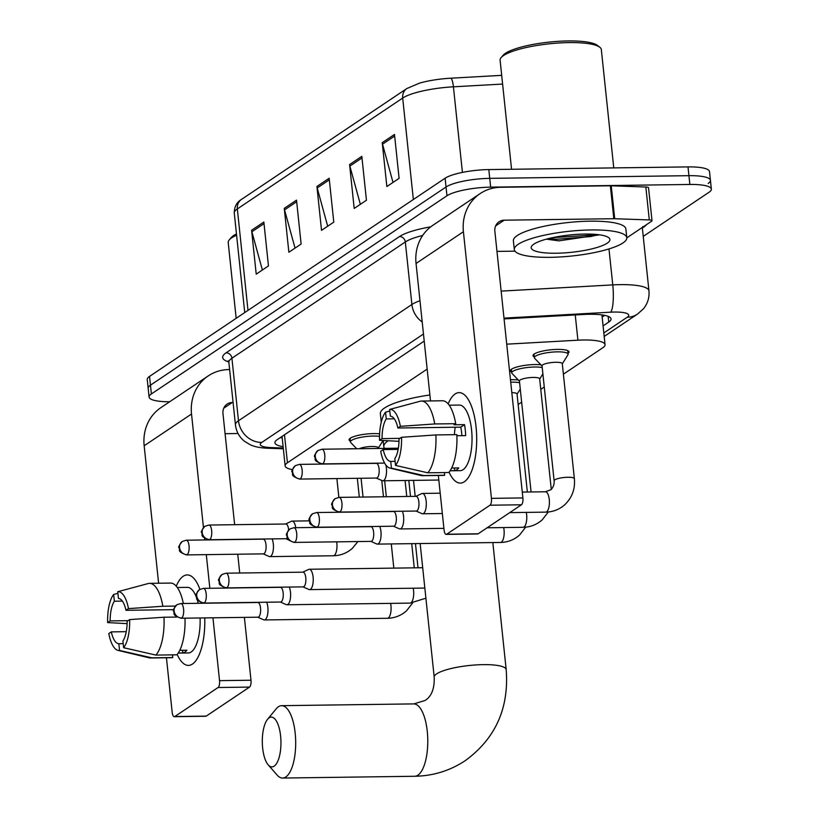 <?xml version="1.0" encoding="UTF-8"?>
<svg xmlns="http://www.w3.org/2000/svg" width="819" height="819" viewBox="0 0 819 819"><rect width="100%" height="100%" fill="white"/><g stroke="black" fill="none" stroke-linecap="round" stroke-linejoin="round"><path stroke-width="1.23" d="M350.337 441.113A18.1 3.982 -6 0 1 349.068 439.854A18.1 3.982 -6 0 1 373.597 433.589A18.1 3.982 -6 0 1 379.617 433.845M347.594 448.873A18.1 3.982 -6 0 1 350.982 448.751A18.1 3.982 -6 0 1 354.115 448.792M511.66 372.072A18.1 3.982 -6 0 1 510.391 370.823A18.1 3.982 -6 0 1 534.92 364.547A18.1 3.982 -6 0 1 540.909 364.803M534.275 356.91A18.1 3.982 -6 0 1 533.005 355.651A18.1 3.982 -6 0 1 557.534 349.385A18.1 3.982 -6 0 1 569 351.873A18.1 3.982 -6 0 1 568.017 353.368M510.472 379.76A18.1 3.982 -6 0 1 512.305 379.709A18.1 3.982 -6 0 1 518.294 379.965M427.16 369.093L287.438 462.766A33.927 7.463 174 0 0 285.145 465.888A33.927 7.463 174 0 0 292.424 469.645M563.39 374.181L602.753 347.788A33.927 7.463 174 0 0 605.046 344.666A33.927 7.463 174 0 0 577.907 340.192L506.726 344.164M518.151 404.514L521.652 402.17M540.765 389.353L544.266 387.008M169.697 401.74A33.927 7.463 -6 0 1 149.099 397.072A33.927 7.463 -6 0 1 151.392 393.949L446.959 195.772A33.927 7.463 -6 0 1 490.663 187.142L689.854 184.459A33.927 7.463 -6 0 1 711.353 189.117A33.927 7.463 -6 0 1 709.059 192.24L643.232 236.384M149.099 397.072L148.178 388.288A33.927 7.463 -6 0 1 150.461 385.165L446.038 186.998A33.927 7.463 -6 0 1 489.742 178.358L688.933 175.675A33.927 7.463 -6 0 1 710.431 180.344A33.927 7.463 -6 0 1 708.138 183.466M603.071 325.87L608.763 322.051A33.927 7.463 174 0 0 611.056 318.929A33.927 7.463 174 0 0 583.906 314.465L504.074 318.908M424.211 341.093L277.221 439.649A33.927 7.463 174 0 0 274.928 442.772A33.927 7.463 174 0 0 283.118 446.672M604.729 315.366L602.149 317.086M282.197 437.899A33.927 7.463 -6 0 1 280.333 437.561M710.431 180.344L709.5 171.56A33.927 7.463 -6 0 0 688.011 166.902L488.81 169.584A33.927 7.463 -6 0 0 445.116 178.214L149.539 376.392A33.927 7.463 -6 0 0 147.246 379.514L148.178 388.288A33.927 7.463 -6 0 1 150.461 385.165L446.038 186.998A33.927 7.463 -6 0 1 489.742 178.358L688.933 175.675A33.927 7.463 -6 0 1 710.431 180.344L711.353 189.117M406.869 88.524A11.312 10.186 56.2 0 0 402.692 98.055L237.336 208.927A11.312 10.186 -123.8 0 1 241.523 199.386L406.869 88.524L419.441 83.159A37.101 8.159 -6 0 1 450.737 78.204L501.689 75.358M394.492 134.449L399.099 178.337L386.855 186.548L382.238 142.66L394.492 134.449M296.509 200.143L301.126 244.031L288.872 252.242L284.265 208.354L296.509 200.143M263.851 222.041L268.458 265.929L256.214 274.14L251.597 230.252L263.851 222.041M361.824 156.347L366.441 200.235L354.197 208.446L349.58 164.558L361.824 156.347M329.166 178.245L333.783 222.133L321.529 230.344L316.922 186.456L329.166 178.245M327.692 226.218L317.209 187.981A9.05 8.149 -123.8 0 1 316.922 186.456M360.35 204.32L349.867 166.083A9.05 8.149 -123.8 0 1 349.58 164.558M262.377 270.014L251.894 231.777A9.05 8.149 -123.8 0 1 251.597 230.252M295.035 248.116L284.551 209.879A9.05 8.149 -123.8 0 1 284.265 208.354M393.018 182.422L382.524 144.185A9.05 8.149 -123.8 0 1 382.238 142.66M192.455 664.055A45.24 16.964 89.2 0 1 177.17 654.453A45.24 16.964 89.2 0 0 188.442 665.397A45.24 16.964 89.2 0 0 192.455 664.055A45.24 16.964 89.2 0 0 200.153 652.282A45.24 16.964 89.2 0 0 204.75 617.915A45.24 16.964 89.2 0 1 192.455 664.055M176.249 586.169A45.24 16.964 89.2 0 1 183.221 576.269A45.24 16.964 89.2 0 1 199.283 587.714A45.24 16.964 89.2 0 1 199.897 589.342A45.24 16.964 89.2 0 0 187.234 574.928A45.24 16.964 89.2 0 0 183.221 576.269A45.24 16.964 89.2 0 0 176.249 586.169M229.617 369.553L228.839 369.564A45.24 40.745 56.2 0 0 208.261 375.88A45.24 40.745 56.2 0 0 191.523 414.025L203.45 527.579M208.261 375.88L160.903 407.637A45.24 40.745 56.2 0 0 144.164 445.771L158.61 583.23M166.441 657.77L172.185 712.407A5.651 2.119 -90.8 0 0 174.304 716.686A5.651 2.119 -90.8 0 0 174.805 716.523L206.255 716.103A5.651 2.119 89.2 0 1 205.753 716.267L174.304 716.686M218.079 687.51A5.651 2.119 -90.8 0 0 219.543 680.65L250.993 680.231A5.651 2.119 89.2 0 1 249.529 687.09L218.079 687.51L174.805 716.523M204.576 538.257L204.75 539.956M206.296 554.637L209.838 588.277M212.94 617.802L219.543 680.65M249.529 687.09L206.255 716.103M250.993 680.231L244.39 617.383M239.721 573.013L237.745 554.217M234.643 524.692L222.973 413.595A11.312 10.186 -123.8 0 1 227.16 404.064A11.312 10.186 -123.8 0 1 232.299 402.487L233.077 402.477M225.082 433.691L238.053 433.517M123.198 643.652L118.837 643.714A22.615 8.477 89.2 0 1 111.312 631.879L126.259 631.674M128.04 620.669L110.166 620.904A22.615 8.477 89.2 0 1 114.373 601.218L122.379 601.105M179.77 650.317L186.886 650.225A32.801 12.295 89.2 0 1 184.889 652.067A32.801 12.295 89.2 0 1 182.801 652.958L178.225 653.019M177.303 587.499L187.397 587.366A32.801 12.295 89.2 0 1 196.365 597.235M197 599.037A32.801 12.295 89.2 0 1 198.188 603.296M200.082 617.976A32.801 12.295 89.2 0 1 191.185 651.985A32.801 12.295 89.2 0 1 188.278 652.958L178.184 653.091M117.741 591.727A29.402 11.026 89.2 0 1 128.481 608.619L125.972 610.309A22.615 8.477 89.2 0 0 118.448 598.474L117.741 591.727L148.372 583.507A37.326 13.995 89.2 0 1 149.59 583.353L170.557 583.067A37.326 13.995 89.2 0 1 183.343 603.501M185.002 618.181A37.326 13.995 89.2 0 1 176.863 654.811L155.897 655.087L123.628 647.716L122.922 640.97A22.615 8.477 89.2 0 0 127.129 621.273L129.637 619.594L163.984 617.229L176.945 617.055M149.59 583.353A37.326 13.995 89.2 0 1 162.838 606.255L128.481 608.619M175.368 606.08L162.838 606.255M163.984 617.229A37.326 13.995 89.2 0 1 155.897 655.087M117.905 593.325L113.657 594.461L114.373 601.218M110.166 620.904L107.647 622.594L127.099 623.628M107.647 622.594A29.402 11.026 89.2 0 1 113.657 594.461M129.637 619.594A29.402 11.026 89.2 0 1 123.628 647.716M118.837 643.714L119.543 650.46L151.812 657.831L172.789 657.544L172.502 654.872M172.789 657.544A37.326 13.995 89.2 0 1 171.57 657.708L150.594 657.985A37.326 13.995 89.2 0 1 149.273 657.841L117.997 650.378A29.402 11.026 89.2 0 1 108.804 633.558L111.312 631.879M151.812 657.831A37.326 13.995 89.2 0 1 150.594 657.985M119.543 650.46A29.402 11.026 89.2 0 1 117.997 650.378M125.972 610.309L173.689 609.664M182.514 650.276L182.801 652.958M236.169 318.304L228.204 242.526A50.891 11.19 -6 0 1 229.248 239.885A50.891 11.19 -6 0 1 236.609 235.227M229.248 239.885L231.214 237.571A48.628 10.688 -6 0 1 236.476 233.937M274.17 766.144A24.877 9.326 -90.8 0 0 280.61 735.984A24.877 9.326 -90.8 0 0 269.093 717.864A24.877 9.326 -90.8 0 0 267.557 719.297A24.877 9.326 -90.8 0 0 262.305 742.127A24.877 9.326 -90.8 0 0 268.161 764.813A24.877 9.326 -90.8 0 0 274.17 766.144M267.557 719.297L276.187 708.844A36.19 13.565 89.2 0 1 278.419 706.746A36.19 13.565 89.2 0 1 281.623 705.671A36.19 13.565 89.2 0 1 295.526 737.356A36.19 13.565 89.2 0 1 285.8 776.975A36.19 13.565 89.2 0 1 282.606 778.05A36.19 13.565 89.2 0 1 277.078 775.03L268.161 764.813M384.551 448.382A62.203 13.677 -6 0 1 383.814 446.631A62.203 13.677 -6 0 1 388.237 440.755M381.244 422.194L380.354 413.708A62.203 13.677 -6 0 1 429.873 394.973M257.76 617.198L263.677 619.799A10.176 3.819 -90.8 0 0 264.322 619.942A10.176 3.819 -90.8 0 0 265.223 619.635A10.176 3.819 -90.8 0 0 267.854 607.299A10.176 3.819 -90.8 0 0 266.656 602.221M181.695 618.017A7.351 2.754 -90.8 0 1 181.04 618.232L257.995 617.198A7.351 2.754 -90.8 0 0 258.64 616.973A7.351 2.754 -90.8 0 0 260.544 608.067A7.351 2.754 -90.8 0 0 257.79 602.497L180.845 603.531L176.843 604.77A7.351 6.624 -123.8 0 0 174.13 610.974A7.351 6.624 56.2 0 0 181.695 618.017A7.351 2.754 -90.8 0 0 183.661 609.96A7.351 2.754 -90.8 0 0 180.845 603.531M280.374 602.037L286.292 604.637A10.176 3.819 -90.8 0 0 286.937 604.77A10.176 3.819 -90.8 0 0 287.838 604.473A10.176 3.819 -90.8 0 0 290.479 592.137A10.176 3.819 -90.8 0 0 289.271 587.059M204.31 602.845A7.351 2.754 -90.8 0 1 203.655 603.071L280.61 602.026A7.351 2.754 -90.8 0 0 281.255 601.811A7.351 2.754 -90.8 0 0 283.159 592.905A7.351 2.754 -90.8 0 0 280.415 587.325L203.46 588.37L199.467 589.608A7.351 6.624 -123.8 0 0 196.744 595.812A7.351 6.624 56.2 0 0 204.31 602.845A7.351 2.754 -90.8 0 0 206.286 594.799A7.351 2.754 -90.8 0 0 203.46 588.37M302.989 586.875L308.906 589.475A10.176 3.819 -90.8 0 0 309.551 589.608A10.176 3.819 -90.8 0 0 310.452 589.311A10.176 3.819 -90.8 0 0 313.093 576.965A10.176 3.819 -90.8 0 0 309.285 569.256A10.176 3.819 -90.8 0 0 308.64 569.41A10.176 3.819 -90.8 0 0 308.374 569.553M226.924 587.684A7.351 2.754 -90.8 0 1 226.269 587.899L303.225 586.865A7.351 2.754 -90.8 0 0 303.88 586.65A7.351 2.754 -90.8 0 0 305.784 577.733A7.351 2.754 -90.8 0 0 303.03 572.164L226.075 573.198L222.082 574.447A7.351 6.624 -123.8 0 0 219.359 580.64A7.351 6.624 56.2 0 0 226.924 587.684A7.351 2.754 -90.8 0 0 228.9 579.637A7.351 2.754 -90.8 0 0 226.075 573.198M511.814 392.608A10.176 2.242 -6 0 1 517.045 394L527.354 492.024M510.728 382.217A16.964 3.726 -6 0 1 512.121 382.176A16.964 3.726 -6 0 1 519.604 382.708M370.843 541.379L376.76 543.98A10.176 3.819 -90.8 0 0 377.405 544.113A10.176 3.819 -90.8 0 0 378.306 543.816A10.176 3.819 -90.8 0 0 380.937 531.48A10.176 3.819 -90.8 0 0 379.74 526.402M294.779 542.188A7.351 2.754 -90.8 0 1 294.123 542.413L371.079 541.379A7.351 2.754 -90.8 0 0 371.724 541.154A7.351 2.754 -90.8 0 0 373.628 532.248A7.351 2.754 -90.8 0 0 370.874 526.678L293.929 527.712L289.936 528.951A7.351 6.624 -123.8 0 0 287.213 535.155A7.351 6.624 56.2 0 0 294.779 542.188A7.351 2.754 -90.8 0 0 296.754 534.142A7.351 2.754 -90.8 0 0 293.929 527.712M531.081 491.973L519.42 380.968A10.176 2.242 -6 0 1 533.22 377.436A10.176 2.242 -6 0 1 539.66 378.839L551.289 489.475M519.441 381.152L512.059 373.495A16.964 3.726 -6 0 1 511.742 372.891A16.964 3.726 -6 0 1 534.746 367.014A16.964 3.726 -6 0 1 542.219 367.547M393.458 526.218L399.375 528.818A10.176 3.819 -90.8 0 0 400.02 528.951A10.176 3.819 -90.8 0 0 400.921 528.654A10.176 3.819 -90.8 0 0 403.562 516.308A10.176 3.819 -90.8 0 0 402.364 511.23M317.393 527.026A7.351 2.754 -90.8 0 1 316.738 527.252L393.693 526.207A7.351 2.754 -90.8 0 0 394.348 525.993A7.351 2.754 -90.8 0 0 396.253 517.086A7.351 2.754 -90.8 0 0 393.499 511.506L316.543 512.54L312.551 513.789A7.351 6.624 -123.8 0 0 309.828 519.983A7.351 6.624 56.2 0 0 317.393 527.026A7.351 2.754 -90.8 0 0 319.369 518.98A7.351 2.754 -90.8 0 0 316.543 512.54M574.365 478.665A10.176 2.242 -6 0 0 567.915 477.262A10.176 2.242 -6 0 0 554.596 480.006A10.176 2.242 -6 0 0 554.125 480.794L542.035 365.796A10.176 2.242 -6 0 1 555.835 362.274A10.176 2.242 -6 0 1 562.284 363.667L574.365 478.665C575.296 488.953 572.112 497.635 564.803 504.709C559.316 509.52 552.958 511.988 545.72 512.131A10.176 3.819 -90.8 0 0 546.621 511.834A10.176 3.819 -90.8 0 0 546.846 511.66A10.176 3.819 -90.8 0 0 549.334 500.368A10.176 3.819 -90.8 0 0 545.444 491.779L522.276 492.086M542.055 365.991L534.674 358.333A16.964 3.726 -6 0 1 534.367 357.729A16.964 3.726 -6 0 1 557.36 351.853A16.964 3.726 -6 0 1 568.11 354.187A16.964 3.726 -6 0 1 567.925 354.832L562.305 363.861M416.072 511.046L421.99 513.656A10.176 3.819 -90.8 0 0 422.635 513.789A10.176 3.819 -90.8 0 0 423.536 513.482A10.176 3.819 -90.8 0 0 426.177 501.146A10.176 3.819 -90.8 0 0 422.369 493.437A10.176 3.819 -90.8 0 0 421.724 493.591A10.176 3.819 -90.8 0 0 421.468 493.734M340.008 511.865A7.351 2.754 -90.8 0 1 339.363 512.08L416.308 511.046A7.351 2.754 -90.8 0 0 416.963 510.831A7.351 2.754 -90.8 0 0 418.867 501.914A7.351 2.754 -90.8 0 0 416.113 496.345L339.158 497.379L335.166 498.628A7.351 6.624 -123.8 0 0 332.442 504.821A7.351 6.624 56.2 0 0 340.008 511.865A7.351 2.754 -90.8 0 0 341.984 503.818A7.351 2.754 -90.8 0 0 339.158 497.379M263.206 553.879L269.123 556.48A10.176 3.819 -90.8 0 0 269.768 556.613A10.176 3.819 -90.8 0 0 273.311 543.97A10.176 3.819 -90.8 0 0 272.113 538.892M187.142 554.688A7.351 2.754 -90.8 0 1 186.486 554.913L263.442 553.869A7.351 2.754 -90.8 0 0 264.097 553.654A7.351 2.754 -90.8 0 0 266.001 544.748A7.351 2.754 -90.8 0 0 263.247 539.168L186.292 540.202L182.299 541.451A7.351 6.624 -123.8 0 0 179.576 547.645A7.351 6.624 56.2 0 0 187.142 554.688A7.351 2.754 -90.8 0 0 189.117 546.642A7.351 2.754 -90.8 0 0 186.292 540.202M359.387 448.72A10.176 2.242 -6 0 1 371.887 446.478A10.176 2.242 -6 0 1 378.337 447.87L378.398 448.464M295.782 527.682A10.176 3.819 -90.8 0 0 292.117 521.099A10.176 3.819 -90.8 0 0 291.472 521.253L285.626 524.006M356.726 448.751L350.727 442.536A16.964 3.726 -6 0 1 350.419 441.932A16.964 3.726 -6 0 1 373.413 436.056A16.964 3.726 -6 0 1 379.525 436.353M288.657 530.036A7.351 2.754 -90.8 0 0 288.616 529.576A7.351 2.754 -90.8 0 0 285.862 524.006L208.906 525.04L204.914 526.289A7.351 6.624 -123.8 0 0 202.191 532.483A7.351 6.624 56.2 0 0 209.756 539.526A7.351 2.754 -90.8 0 0 211.732 531.48A7.351 2.754 -90.8 0 0 208.906 525.04M209.756 539.526A7.351 2.754 -90.8 0 1 209.111 539.741L286.056 538.707A7.351 2.754 -90.8 0 0 286.711 538.492A7.351 2.754 -90.8 0 0 287.264 537.94M376.29 478.061L382.207 480.661A10.176 3.819 -90.8 0 0 382.852 480.794A10.176 3.819 -90.8 0 0 386.394 468.151A10.176 3.819 -90.8 0 0 385.831 464.987M300.225 478.869A7.351 2.754 -90.8 0 1 299.58 479.084L376.525 478.05A7.351 2.754 -90.8 0 0 377.18 477.835A7.351 2.754 -90.8 0 0 379.084 468.918A7.351 2.754 -90.8 0 0 376.33 463.349L299.375 464.383L295.383 465.632A7.351 6.624 -123.8 0 0 292.659 471.826A7.351 6.624 56.2 0 0 300.225 478.869A7.351 2.754 -90.8 0 0 302.201 470.823A7.351 2.754 -90.8 0 0 299.375 464.383M464.342 481.756A45.24 16.964 89.2 0 1 449.068 472.153A45.24 16.964 89.2 0 0 460.339 483.097A45.24 16.964 89.2 0 0 464.342 481.756A45.24 16.964 89.2 0 0 472.041 469.993A45.24 16.964 89.2 0 0 471.171 405.415A45.24 16.964 89.2 0 0 455.118 393.97A45.24 16.964 89.2 0 1 459.121 392.629A45.24 16.964 89.2 0 1 476.494 432.237A45.24 16.964 89.2 0 1 464.342 481.756M448.147 403.869A45.24 16.964 89.2 0 1 455.118 393.97A45.24 16.964 89.2 0 0 448.147 403.869M614.7 218.724A5.651 1.239 174 0 0 613.82 218.714L610.36 185.79A5.651 1.239 -6 0 1 611.24 185.8L614.7 218.724L649.293 219.932A5.651 1.239 174 0 1 652.006 220.7A5.651 1.239 174 0 1 651.617 221.222L626.801 237.858M610.36 185.79L500.737 187.275A45.24 40.745 56.2 0 0 480.159 193.581A45.24 40.745 56.2 0 0 463.411 231.726L491.441 498.361L522.891 497.932L494.86 231.306A11.312 10.186 -123.8 0 1 499.047 221.765A11.312 10.186 -123.8 0 1 504.197 220.188L613.82 218.714M611.24 185.8L645.843 187.008A5.651 1.239 -6 0 1 648.546 187.786L652.006 220.7M480.159 193.581L432.801 225.338A45.24 40.745 56.2 0 0 416.052 263.472L430.507 400.931M438.339 475.481L444.082 530.108A5.651 2.119 -90.8 0 0 446.201 534.397A5.651 2.119 -90.8 0 0 446.703 534.223L478.153 533.804A5.651 2.119 89.2 0 1 477.651 533.968L446.201 534.397M522.891 497.932A5.651 2.119 89.2 0 1 521.427 504.791L489.977 505.21L446.703 534.223M489.977 505.21A5.651 2.119 -90.8 0 0 491.441 498.361M521.427 504.791L478.153 533.804M496.979 251.402L514.997 251.157M395.096 461.353L390.735 461.414A22.615 8.477 89.2 0 1 383.21 449.58L398.157 449.385M399.938 438.37L382.053 438.605A22.615 8.477 89.2 0 1 386.261 418.918L394.277 418.806M454.443 434.684A22.615 8.477 89.2 0 1 455.262 427.231M451.658 468.018L458.773 467.925A32.801 12.295 89.2 0 1 456.787 469.768A32.801 12.295 89.2 0 1 454.699 470.659L450.122 470.72M449.191 405.2L459.295 405.067A32.801 12.295 89.2 0 1 471.887 433.783A32.801 12.295 89.2 0 1 463.073 469.686A32.801 12.295 89.2 0 1 460.176 470.659L450.071 470.792M456.9 435.739L465.683 435.616A32.801 12.295 89.2 0 0 464.527 424.641L454.043 424.785L455.702 423.679L434.725 423.955L400.378 426.32L397.87 428.009L460.769 427.16A22.615 8.477 -90.8 0 1 461.855 435.667M397.87 428.009A22.615 8.477 89.2 0 0 390.346 416.175L389.639 409.428L420.27 401.208A37.326 13.995 89.2 0 1 421.488 401.054L442.455 400.767A37.326 13.995 89.2 0 1 455.702 423.679M456.848 434.643A37.326 13.995 89.2 0 1 448.761 472.512L427.794 472.798L395.526 465.427L394.809 458.671A22.615 8.477 89.2 0 0 399.017 438.984L401.535 437.295L435.882 434.93L456.848 434.643M421.488 401.054A37.326 13.995 89.2 0 1 434.725 423.955M435.882 434.93A37.326 13.995 89.2 0 1 427.794 472.798M389.803 411.025L385.554 412.172L386.261 418.918M382.053 438.605L379.545 440.294L398.996 441.328M379.545 440.294A29.402 11.026 89.2 0 1 385.554 412.172M389.639 409.428A29.402 11.026 89.2 0 1 400.378 426.32M401.535 437.295A29.402 11.026 89.2 0 1 395.526 465.427M390.735 461.414L391.441 468.161L423.71 475.532L444.676 475.245L444.4 472.573M444.676 475.245A37.326 13.995 89.2 0 1 443.458 475.409L422.491 475.685A37.326 13.995 89.2 0 1 421.171 475.542L389.895 468.079A29.402 11.026 89.2 0 1 380.702 451.269L383.21 449.58M423.71 475.532A37.326 13.995 89.2 0 1 422.491 475.685M391.441 468.161A29.402 11.026 89.2 0 1 389.895 468.079M454.412 467.987L454.699 470.659M464.527 424.641L460.769 427.16M511.558 169.277L500.102 60.237A50.891 11.19 -6 0 1 501.136 57.586L503.112 55.272A48.628 10.688 -6 0 1 568.038 40.95A48.628 10.688 -6 0 1 597.358 45.373L599.764 47.226A50.891 11.19 -6 0 1 601.33 49.59L613.769 167.895M501.136 57.586A50.891 11.19 -6 0 1 569.092 42.598A50.891 11.19 -6 0 1 599.764 47.226M590.96 229.955A56.552 12.428 -6 0 1 626.791 237.735A56.552 12.428 -6 0 1 550.143 257.33A56.552 12.428 -6 0 1 514.312 249.549A56.552 12.428 -6 0 1 590.96 229.955M514.312 249.549L513.39 240.776A56.552 12.428 -6 0 1 590.038 221.181A56.552 12.428 -6 0 1 625.87 228.951L626.791 237.735M546.345 239.158L558.906 240.858L598.904 234.94M556.265 253.225A39.588 8.702 -6 0 1 531.992 245.72A39.588 8.702 -6 0 1 584.838 234.06A39.588 8.702 -6 0 1 608.701 237.664A39.588 8.702 -6 0 1 596.662 247.584A39.588 8.702 -6 0 1 556.265 253.225M548.505 238.595L556.797 239.261L590.816 236.558L598.034 234.633M552.549 237.664L590.673 235.186L594.399 234.295M284.49 434.766L287.438 462.766M575.255 314.946L577.907 340.192M603.818 332.944L627.231 317.24A22.615 4.975 174 0 0 614.434 312.049A22.615 4.975 174 0 0 610.667 312.182L503.992 318.12M501.146 291.114L612.766 284.899A45.24 9.941 -6 0 1 620.29 284.633A45.24 9.941 -6 0 1 648.955 290.847L642.383 228.306A45.24 9.941 174 0 0 642.168 227.559M608.978 248.925L612.766 284.899A22.615 4.812 86.8 0 1 610.667 312.182M646.641 224.56A50.891 11.19 -6 0 1 643.99 226.914L642.362 228.01M228.798 361.988A50.891 11.19 -6 0 1 226.105 352.805L399.508 236.548A50.891 11.19 -6 0 1 430.733 226.832M151.392 393.949L149.539 376.392M689.854 184.459L688.011 166.902M490.663 187.142L488.81 169.584M446.959 195.772L445.116 178.214M228.87 362.387L235.442 424.928A45.24 9.941 -6 0 1 238.493 420.761L231.92 358.22A45.24 9.941 174 0 0 228.87 362.387L228.214 360.831L229.013 361.302M423.474 334.009L261.773 442.424A22.615 20.373 -123.8 0 1 238.493 420.761L411.896 304.504L405.323 241.963L231.92 358.22A5.651 5.088 56.2 0 0 226.105 352.805M422.205 322A22.615 20.373 -123.8 0 1 411.896 304.504A45.24 9.941 -6 0 1 419.973 300.737M422.665 235.483A45.24 9.941 174 0 0 405.323 241.963A5.651 5.088 56.2 0 0 399.508 236.548M261.773 442.424A22.615 4.975 174 0 0 271.058 447.583L283.261 448.013M643.99 226.914A5.651 5.088 56.2 0 0 642.925 227.047M271.058 447.583A22.615 11.886 92 0 1 267.956 448.249L283.343 448.781M604.187 336.435L637.53 314.087A22.615 20.373 -123.8 0 1 627.231 317.24M608.159 316.349L608.763 322.051M450.737 78.204A11.312 2.406 86.8 0 1 453.419 86.814A45.24 9.941 174 0 0 402.692 98.055L413.349 199.508M247.993 310.381L237.336 208.927A45.24 9.941 174 0 0 234.275 213.083C234.295 206.787 236.711 202.221 241.523 199.386M502.61 84.07L453.419 86.814L462.418 172.399M329.34 179.842L317.209 187.981M296.673 201.74L284.551 209.879M264.015 223.638L251.894 231.777M361.998 157.954L349.867 166.083M394.656 136.056L382.524 144.185M191.523 414.025L144.164 445.771M232.299 402.487L223.741 408.22M492.833 542.567L506.183 669.614C509.142 708.2 495.485 738.554 465.233 760.667C450 770.74 433.159 775.941 414.701 776.269A36.19 13.565 -90.8 0 0 417.905 775.194A36.19 13.565 -90.8 0 0 427.62 735.585A36.19 13.565 -90.8 0 0 413.728 703.9L281.623 705.671M506.183 669.614A36.19 7.955 174 0 0 483.261 664.639A36.19 7.955 174 0 0 436.65 673.853A36.19 7.955 174 0 0 434.203 677.19C434.572 688.779 431.48 696.57 424.928 700.552L413.728 703.9M412.622 602.968L406.48 610.851C401.003 615.663 394.635 618.14 387.397 618.284A10.176 3.819 -90.8 0 0 388.298 617.976A10.176 3.819 -90.8 0 0 388.534 617.802A10.176 3.819 -90.8 0 0 390.591 603.378M425.9 598.198L410.022 603.112A10.176 3.819 -90.8 0 0 410.923 602.815A10.176 3.819 -90.8 0 0 411.148 602.641A10.176 3.819 -90.8 0 0 413.206 588.216M525.706 527.149L519.563 535.032C514.086 539.844 507.719 542.321 500.491 542.465A10.176 3.819 -90.8 0 0 501.392 542.158A10.176 3.819 -90.8 0 0 501.617 541.983A10.176 3.819 -90.8 0 0 503.675 527.559M548.321 511.988L542.188 519.87C536.701 524.682 530.343 527.16 523.106 527.293A10.176 3.819 -90.8 0 0 524.006 526.996A10.176 3.819 -90.8 0 0 524.232 526.822A10.176 3.819 -90.8 0 0 526.289 512.397M357.903 541.554L352.385 548.331C346.898 553.142 340.54 555.62 333.302 555.763A10.176 3.819 -90.8 0 0 334.428 555.282A10.176 3.819 -90.8 0 0 336.844 543.12A10.176 3.819 -90.8 0 0 336.67 541.84M322.84 463.708A7.351 6.624 56.2 0 1 315.274 456.664A7.351 6.624 -123.8 0 1 317.997 450.47C314.844 454.31 313.759 456.418 314.742 456.797C316.38 459.305 311.937 460.237 322.195 463.923A7.351 2.754 -90.8 0 0 322.84 463.708A7.351 2.754 -90.8 0 0 324.815 455.661A7.351 2.754 -90.8 0 0 321.99 449.221L398.362 448.198M463.411 231.726L416.052 263.472M504.197 220.188L495.638 225.931M649.293 219.932L645.843 187.008M282.043 436.414L285.145 465.888M601.924 314.885L605.046 344.666M642.69 226.658L642.383 228.306M235.442 424.928C236.281 431.685 239.363 437.182 244.676 441.421L250.338 444.809C254.709 446.826 260.575 447.962 267.956 448.249M637.53 314.087L643.427 308.804C647.686 303.573 649.528 297.594 648.955 290.847M234.275 213.083L244.738 312.561M383.814 446.631L383.169 440.489M414.701 776.269L282.606 778.05M413.513 480.384L415.192 496.355M420.157 543.54L434.203 677.19M181.04 618.232C170.792 614.547 175.225 613.615 173.597 611.107C172.604 610.718 173.689 608.609 176.843 604.77M405.088 480.497L406.767 496.468M411.722 543.652L414.26 567.843M384.643 480.773L386.322 496.744M391.277 543.929L393.826 568.12M387.397 618.284L264.322 619.942M203.655 603.071C193.407 599.385 197.84 598.454 196.212 595.945C195.219 595.556 196.304 593.447 199.467 589.608M408.824 480.446L410.503 496.416M415.458 543.601L417.997 567.792M410.022 603.112L286.937 604.77M226.269 587.899C216.021 584.223 220.465 583.282 218.827 580.773C217.844 580.395 218.919 578.286 222.082 574.447M422.696 567.731L309.285 569.256M302.795 572.174L308.64 569.41M424.836 588.062L309.551 589.608M294.123 542.413C283.876 538.728 288.308 537.796 286.681 535.288C285.688 534.899 286.773 532.79 289.936 528.951M517.065 394.185L520.27 389.056M500.491 542.465L377.405 544.113M316.738 527.252C306.49 523.566 310.923 522.635 309.295 520.116C308.302 519.737 309.387 517.628 312.551 513.789M539.68 379.023L542.884 373.894M511.742 372.891L511.373 369.328M523.106 527.293L487.131 527.784M443.898 528.368L400.02 528.951M339.363 512.08C329.105 508.404 333.548 507.463 331.91 504.954C330.927 504.576 332.012 502.467 335.166 498.628M554.125 480.794C554.391 484.039 553.398 486.988 551.136 489.608L545.444 491.779M568.11 354.187L567.731 350.614M440.202 493.192L422.369 493.437M415.878 496.345L421.724 493.591M534.367 357.729L533.988 354.156M545.72 512.131L509.746 512.612M442.342 513.523L422.635 513.789M186.486 554.913C176.239 551.228 180.671 550.296 179.044 547.778C178.051 547.399 179.136 545.29 182.299 541.451M357.33 478.306L359.306 497.113M336.885 478.583L338.861 497.389M333.302 555.763L269.768 556.613M209.111 539.741C198.853 536.066 203.296 535.124 201.658 532.616C200.675 532.237 201.761 530.128 204.914 526.289M381.767 480.466L383.476 496.785M309.357 520.864L292.117 521.099M378.358 448.065L383.087 440.479M361.066 478.265L363.042 497.061M285.821 538.707L288.472 539.875M350.419 441.932L350.051 438.36M299.58 479.084C289.322 475.409 293.765 474.467 292.127 471.959C291.144 471.58 292.229 469.471 295.383 465.632M438.82 480.036L382.852 480.794M322.195 463.923L384.602 463.083M321.99 449.221L317.997 450.47"/></g></svg>
